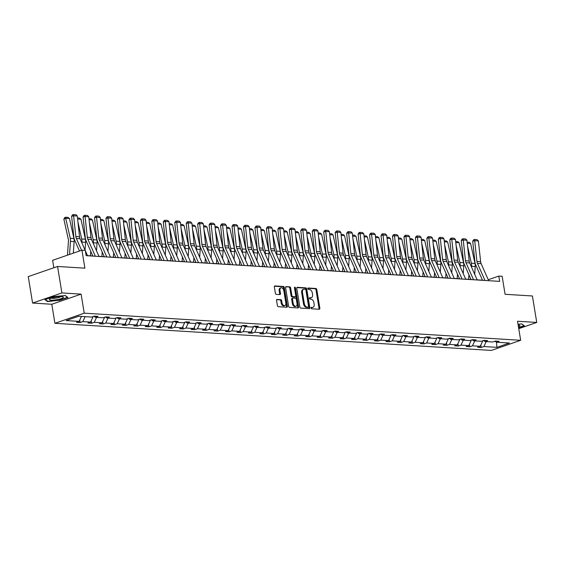 <?xml version="1.0" encoding="UTF-8"?>
<svg xmlns="http://www.w3.org/2000/svg" width="565" height="565" viewBox="0 0 565 565"><rect width="100%" height="100%" fill="white"/><g stroke="black" fill="none" stroke-linecap="round" stroke-linejoin="round"><path stroke-width="0.85" d="M311.011 308.024A0.749 0.48 70.9 0 0 311.633 308.78L319.296 309.26A1.074 0.692 70.9 0 0 319.479 309.232A1.074 0.692 70.9 0 0 319.846 308.264L316.788 289.562A1.074 0.692 70.9 0 0 315.892 288.482L308.236 288.002A0.749 0.48 70.9 0 0 308.469 289.457L309.465 289.52A3.439 2.211 70.9 0 1 312.311 292.988L312.572 294.549A3.439 2.211 70.9 0 1 311.386 297.649A3.439 2.211 70.9 0 1 310.807 297.727L309.818 297.663A0.749 0.48 70.9 0 0 310.051 299.118L311.047 299.182A3.439 2.211 70.9 0 1 313.893 302.649L314.154 304.21A3.439 2.211 70.9 0 1 312.968 307.311A3.439 2.211 70.9 0 1 312.389 307.388L311.4 307.325A0.749 0.48 70.9 0 0 311.011 308.024M518.755 328.668L536.75 322.446L532.414 295.982L505.089 294.287L502.144 276.292L498.803 276.087L488.238 279.739M32.586 303.059L51.796 304.26L81.106 294.125L61.896 292.931L32.586 303.059L28.25 276.603L57.559 266.468L84.891 268.17L81.939 250.175L52.63 260.31L53.852 267.754M61.896 292.931L57.559 266.468M277.104 299.386A1.074 0.692 70.9 0 0 276.921 299.408A1.074 0.692 70.9 0 0 276.553 300.382L277.415 305.63A1.074 0.692 70.9 0 0 278.305 306.71L286.815 307.24A1.074 0.692 70.9 0 0 286.992 307.212A1.074 0.692 70.9 0 0 287.366 306.244L284.301 287.543A1.074 0.692 70.9 0 0 283.411 286.462L274.901 285.932A1.074 0.692 70.9 0 0 274.717 285.954A1.074 0.692 70.9 0 0 274.35 286.928L275.388 293.263A1.074 0.692 70.9 0 0 276.278 294.351L279.922 294.577A1.074 0.692 70.9 0 0 280.099 294.549A1.074 0.692 70.9 0 0 280.473 293.581L279.957 290.438A2.874 1.843 70.9 0 1 280.946 287.839A2.874 1.843 70.9 0 1 283.814 290.678L285.834 302.988A2.874 1.843 70.9 0 1 284.838 305.58A2.874 1.843 70.9 0 1 281.97 302.748L281.638 300.693A1.074 0.692 70.9 0 0 280.748 299.612L276.765 299.499M81.939 250.175L85.287 250.38L86.148 255.677L499.665 281.377L498.803 276.087M81.106 294.125L84.227 313.172L520.662 340.3L491.345 350.434L54.911 323.307L84.227 313.172M536.75 322.446L517.54 321.252L520.662 340.3M299.838 307.021A1.074 0.692 70.9 0 0 300.728 308.102L309.239 308.631A1.074 0.692 70.9 0 0 309.415 308.61A1.074 0.692 70.9 0 0 309.79 307.635L306.724 288.941A1.074 0.692 70.9 0 0 305.835 287.853L297.324 287.324A1.074 0.692 70.9 0 0 297.148 287.352A1.074 0.692 70.9 0 0 296.773 288.32L299.838 307.021M298.023 307.939L289.513 307.409A1.074 0.692 70.9 0 1 288.623 306.322L285.565 287.62A1.074 0.692 70.9 0 1 285.932 286.653A1.074 0.692 70.9 0 1 286.116 286.632L289.753 286.858A1.074 0.692 70.9 0 1 290.643 287.938L291.886 295.523A1.074 0.692 70.9 0 0 292.776 296.604L295.198 296.759A1.074 0.692 70.9 0 0 295.375 296.731A1.074 0.692 70.9 0 0 295.749 295.763L294.45 287.868A0.749 0.48 70.9 0 1 295.46 287.931L298.574 306.943A1.074 0.692 70.9 0 1 298.207 307.911A1.074 0.692 70.9 0 1 298.023 307.939M78.655 316.252L91.657 317.064L94.313 316.146L97.985 316.372L95.33 317.29L103.12 317.77L105.768 316.852L109.448 317.085L106.792 318.003L114.575 318.483L117.23 317.565L120.903 317.798L118.247 318.716L126.037 319.197L128.693 318.279L132.365 318.505L129.71 319.423L137.5 319.91L140.148 318.992L143.828 319.218L141.172 320.136L148.955 320.623L151.611 319.705L155.283 319.931L152.628 320.849L160.418 321.337L163.073 320.419L166.746 320.645L164.09 321.563L171.88 322.05L174.529 321.132L178.208 321.358L175.553 322.276L183.335 322.756L185.991 321.838L189.663 322.071L187.008 322.989L194.798 323.47L197.453 322.551L201.126 322.785L198.47 323.703L206.26 324.183L208.909 323.265L212.581 323.491L209.933 324.409L217.716 324.896L220.371 323.978L224.044 324.204L221.388 325.122L229.178 325.61L231.834 324.691L235.506 324.917L232.851 325.836L240.641 326.323L243.289 325.405L246.962 325.631L244.313 326.549L252.096 327.029L254.751 326.118L258.424 326.344L255.768 327.262L263.558 327.742L266.214 326.824L269.886 327.057L267.231 327.975L275.021 328.456L277.669 327.538L281.342 327.771L278.693 328.689L286.476 329.169L289.132 328.251L292.804 328.477L290.149 329.395L297.939 329.882L300.594 328.964L304.267 329.19L301.611 330.108L309.401 330.596L312.05 329.678L315.722 329.904L313.074 330.822L320.856 331.309L323.512 330.391L327.184 330.617L324.529 331.535L332.319 332.015L334.974 331.104L338.647 331.33L335.991 332.248L343.781 332.728L346.43 331.81L350.102 332.043L347.454 332.962L355.237 333.442L357.892 332.524L361.565 332.757L358.909 333.675L366.699 334.155L369.355 333.237L373.027 333.463L370.372 334.381L378.155 334.868L380.81 333.95L384.483 334.176L381.834 335.094L389.617 335.582L392.272 334.664L395.945 334.89L393.289 335.808L401.079 336.295L403.735 335.377L407.407 335.603L404.752 336.521L412.535 337.001L415.19 336.09L418.863 336.316L416.214 337.234L423.997 337.715L426.653 336.797L430.325 337.03L427.67 337.948L435.46 338.428L438.115 337.51L441.788 337.743L439.132 338.661L446.915 339.141L449.57 338.223L453.243 338.449L450.595 339.367L458.377 339.855L461.033 338.936L464.705 339.162L462.05 340.081L469.84 340.568L472.495 339.65L476.168 339.876L473.512 340.794L481.295 341.281L483.951 340.363L487.623 340.589L484.968 341.507L492.758 341.987L495.413 341.076L499.086 341.302L496.43 342.221L509.432 343.026L496.918 347.355L483.915 346.55L481.26 347.461L477.587 347.235L480.243 346.317L472.453 345.837L469.798 346.755L466.125 346.522L468.781 345.603L460.998 345.123L458.342 346.041L454.67 345.808L457.318 344.89L449.535 344.41L446.88 345.328L443.207 345.102L445.863 344.184L438.073 343.697L435.417 344.615L431.745 344.389L434.4 343.471L426.617 342.983L423.962 343.901L420.289 343.675L422.945 342.757L415.155 342.27L412.499 343.188L408.827 342.962L411.482 342.044L403.693 341.564L401.044 342.475L397.365 342.249L400.02 341.331L392.237 340.85L389.582 341.769L385.909 341.535L388.565 340.617L380.775 340.137L378.119 341.055L374.447 340.822L377.102 339.911L369.312 339.424L366.664 340.342L362.984 340.116L365.64 339.198L357.857 338.71L355.201 339.629L351.529 339.403L354.184 338.484L346.394 337.997L343.739 338.915L340.066 338.689L342.722 337.771L334.932 337.284L332.284 338.202L328.604 337.976L331.26 337.058L323.477 336.578L320.821 337.489L317.149 337.263L319.804 336.345L312.014 335.864L309.359 336.782L305.686 336.549L308.342 335.631L300.552 335.151L297.903 336.069L294.231 335.836L296.879 334.925L289.096 334.438L286.441 335.356L282.768 335.13L285.424 334.212L277.634 333.724L274.978 334.642L271.306 334.416L273.961 333.498L266.172 333.011L263.523 333.929L259.851 333.703L262.499 332.785L254.716 332.298L252.061 333.216L248.388 332.99L251.044 332.072L243.254 331.591L240.598 332.503L236.926 332.277L239.581 331.358L231.791 330.878L229.143 331.796L225.47 331.563L228.119 330.645L220.336 330.165L217.68 331.083L214.008 330.85L216.663 329.939L208.873 329.452L206.218 330.37L202.545 330.144L205.201 329.226L197.411 328.738L194.763 329.656L191.09 329.43L193.739 328.512L185.956 328.025L183.3 328.943L179.628 328.717L182.283 327.799L174.493 327.312L171.838 328.23L168.165 328.004L170.821 327.086L163.031 326.605L160.382 327.516L156.71 327.29L159.358 326.372L151.575 325.892L148.92 326.81L145.247 326.577L147.903 325.659L140.113 325.179L137.457 326.097L133.785 325.864L136.44 324.953L128.658 324.465L126.002 325.384L122.33 325.158L124.978 324.239L117.195 323.752L114.54 324.67L110.867 324.444L113.523 323.526L105.733 323.039L103.077 323.957L99.405 323.731L102.06 322.813L94.277 322.325L91.622 323.244L87.949 323.018L90.598 322.099L82.815 321.619L80.159 322.53L76.487 322.304L79.142 321.386L66.14 320.581L78.655 316.252M85.117 316.654L82.815 321.619M93.19 316.534L90.598 322.099M94.037 316.238L95.33 317.29M96.58 317.368L94.277 322.325M104.645 317.24L102.06 322.813M105.5 316.951L106.792 318.003M108.042 318.081L105.733 323.039M116.108 317.954L113.523 323.526M116.955 317.664L118.247 318.716M119.498 318.794L117.195 323.752M127.57 318.667L124.978 324.239M128.417 318.378L129.71 319.423M130.96 319.5L128.658 324.465M139.025 319.38L136.44 324.953M139.88 319.084L141.172 320.136M142.422 320.214L140.113 325.179M150.488 320.094L147.903 325.659M151.335 319.797L152.628 320.849M153.878 320.927L151.575 325.892M161.95 320.807L159.358 326.372M162.798 320.51L164.09 321.563M165.34 321.64L163.031 326.605M173.406 321.52L170.821 327.086M174.26 321.224L175.553 322.276M176.803 322.354L174.493 327.312M184.868 322.227L182.283 327.799M185.715 321.937L187.008 322.989M188.258 323.067L185.956 328.025M196.33 322.94L193.739 328.512M197.178 322.65L198.47 323.703M199.72 323.78L197.411 328.738M207.786 323.653L205.201 329.226M208.64 323.364L209.933 324.409M211.183 324.487L208.873 329.452M219.248 324.366L216.663 329.939M220.096 324.07L221.388 325.122M222.638 325.2L220.336 330.165M230.711 325.08L228.119 330.645M231.558 324.783L232.851 325.836M234.101 325.913L231.791 330.878M242.166 325.793L239.581 331.358M243.021 325.497L244.313 326.549M245.556 326.627L243.254 331.591M253.629 326.506L251.044 332.072M254.476 326.21L255.768 327.262M257.019 327.34L254.716 332.298M265.091 327.213L262.499 332.785M265.938 326.923L267.231 327.975M268.481 328.053L266.172 333.011M276.546 327.926L273.961 333.498M277.401 327.636L278.693 328.689M279.936 328.766L277.634 333.724M288.009 328.639L285.424 334.212M288.856 328.35L290.149 329.395M291.399 329.473L289.096 334.438M299.471 329.353L296.879 334.925M300.319 329.056L301.611 330.108M302.861 330.186L300.552 335.151M310.927 330.066L308.342 335.631M311.774 329.769L313.074 330.822M314.317 330.899L312.014 335.864M322.389 330.779L319.804 336.345M323.237 330.483L324.529 331.535M325.779 331.613L323.477 336.578M333.851 331.493L331.26 337.058M334.699 331.196L335.991 332.248M337.241 332.326L334.932 337.284M345.307 332.199L342.722 337.771M346.154 331.909L347.454 332.962M348.697 333.039L346.394 337.997M356.769 332.912L354.184 338.484M357.617 332.623L358.909 333.675M360.159 333.753L357.857 338.71M368.232 333.625L365.64 339.198M369.079 333.336L370.372 334.381M371.622 334.459L369.312 339.424M379.687 334.339L377.102 339.911M380.535 334.042L381.834 335.094M383.077 335.172L380.775 340.137M391.15 335.052L388.565 340.617M391.997 334.755L393.289 335.808M394.54 335.885L392.237 340.85M402.605 335.765L400.02 341.331M403.459 335.469L404.752 336.521M406.002 336.599L403.693 341.564M414.067 336.479L411.482 342.044M414.915 336.182L416.214 337.234M417.457 337.312L415.155 342.27M425.53 337.185L422.945 342.757M426.377 336.895L427.67 337.948M428.92 338.025L426.617 342.983M436.985 337.898L434.4 343.471M437.84 337.609L439.132 338.661M440.382 338.732L438.073 343.697M448.448 338.612L445.863 344.184M449.295 338.322L450.595 339.367M451.838 339.445L449.535 344.41M459.91 339.325L457.318 344.89M460.757 339.028L462.05 340.081M463.3 340.158L460.998 345.123M471.365 340.038L468.781 345.603M472.22 339.742L473.512 340.794M474.762 340.872L472.453 345.837M482.828 340.752L480.243 346.317M483.675 340.455L484.968 341.507M494.354 341.437L495.562 341.514M486.218 341.585L483.915 346.55M496.918 347.355L496.487 342.221M51.796 304.26L54.911 323.307M482.468 280.191L477.15 279.859M471.005 279.477L465.687 279.145M459.55 278.764L454.225 278.439M448.087 278.058L442.769 277.726M436.625 277.344L431.307 277.012M425.17 276.631L419.844 276.299M413.707 275.918L408.389 275.586M402.252 275.204L396.927 274.873M390.789 274.491L385.471 274.159M379.327 273.778L374.009 273.453M367.872 273.072L362.546 272.74M356.409 272.358L351.091 272.026M344.947 271.645L339.629 271.313M333.491 270.932L328.166 270.6M322.029 270.218L316.711 269.886M310.566 269.505L305.248 269.173M299.111 268.792L293.786 268.467M287.649 268.085L282.331 267.754M276.186 267.372L270.868 267.04M264.731 266.659L259.406 266.327M253.268 265.946L247.95 265.614M241.806 265.232L236.488 264.9M230.351 264.519L225.025 264.187M218.888 263.806L213.57 263.481M207.426 263.099L202.108 262.767M195.97 262.386L190.645 262.054M184.508 261.673L179.19 261.341M173.045 260.959L167.727 260.627M161.59 260.246L156.265 259.914M150.128 259.533L144.81 259.201M138.665 258.819L133.347 258.495M127.21 258.113L121.885 257.781M115.747 257.4L110.429 257.068M104.285 256.687L98.967 256.355M92.83 255.973L87.504 255.641M495.138 341.168L496.43 342.221M81.445 316.428L79.142 321.386M480.857 344.996L481.26 347.461M469.395 344.283L469.798 346.755M457.94 343.569L458.342 346.041M446.477 342.856L446.88 345.328M435.015 342.143L435.417 344.615M423.559 341.437L423.962 343.901M412.097 340.723L412.499 343.188M400.634 340.01L401.044 342.475M389.179 339.297L389.582 341.769M377.717 338.583L378.119 341.055M366.254 337.87L366.664 340.342M354.799 337.157L355.201 339.629M343.336 336.45L343.739 338.915M331.874 335.737L332.284 338.202M320.419 335.024L320.821 337.489M308.956 334.311L309.359 336.782M297.494 333.597L297.903 336.069M286.038 332.884L286.441 335.356M274.576 332.171L274.978 334.642M263.113 331.464L263.523 333.929M251.658 330.751L252.061 333.216M240.196 330.038L240.598 332.503M228.733 329.324L229.143 331.796M217.278 328.611L217.68 331.083M205.815 327.898L206.218 330.37M194.353 327.184L194.763 329.656M182.898 326.478L183.3 328.943M171.435 325.765L171.838 328.23M159.973 325.052L160.382 327.516M148.517 324.338L148.92 326.81M137.055 323.625L137.457 326.097M125.592 322.912L126.002 325.384M114.137 322.198L114.54 324.67M102.675 321.492L103.077 323.957M91.219 320.779L91.622 323.244M79.757 320.065L80.159 322.53M518.621 327.855L524.412 325.857L521.742 323.886L518.027 324.239M59.099 300.531L67.927 297.48L65.25 295.516L53.746 296.597L44.918 299.655L47.594 301.618L59.05 300.234M311.033 307.628L311.598 307.664A3.439 2.211 70.9 0 0 312.177 307.586L312.968 307.311M311.386 297.649L310.595 297.925A3.439 2.211 70.9 0 1 310.016 298.002L309.443 297.967M318.978 309.239A1.074 0.692 70.9 0 0 319.055 308.539L315.99 289.838A1.074 0.692 70.9 0 0 315.101 288.757L307.861 288.305M308.914 308.61A1.074 0.692 70.9 0 0 308.998 307.911L305.933 289.209A1.074 0.692 70.9 0 0 305.044 288.129L296.858 287.62M308.207 307.127A0.749 0.48 70.9 0 0 308.589 306.435L305.905 290.022A0.749 0.48 70.9 0 0 305.277 289.259L304.231 289.195A3.439 2.211 70.9 0 0 303.659 289.273A3.439 2.211 70.9 0 0 302.473 292.373L304.309 303.596A3.439 2.211 70.9 0 0 307.162 307.063L308.207 307.127L307.416 307.402A0.749 0.48 70.9 0 0 307.65 307.318M303.659 289.273L302.861 289.548A3.439 2.211 70.9 0 0 301.682 292.649L302.473 292.373M307.416 307.402L306.371 307.339A3.439 2.211 70.9 0 1 303.518 303.871L301.682 292.649M285.643 286.921L289.753 286.858M294.739 296.915A1.074 0.692 70.9 0 1 294.584 297.006A1.074 0.692 70.9 0 1 294.4 297.028L291.985 296.879A1.074 0.692 70.9 0 1 291.095 295.799L289.852 288.214A1.074 0.692 70.9 0 0 288.962 287.133M297.706 307.918A1.074 0.692 70.9 0 0 297.783 307.219L294.669 288.207A0.749 0.48 70.9 0 0 294.443 287.684M293.179 303.391A2.874 1.843 70.9 0 0 296.046 306.23A2.874 1.843 70.9 0 0 297.035 303.631L296.321 299.295A1.074 0.692 70.9 0 0 295.431 298.214L293.016 298.059A1.074 0.692 70.9 0 0 292.839 298.087A1.074 0.692 70.9 0 0 292.465 299.055L293.179 303.391L292.388 303.666A2.874 1.843 70.9 0 0 295.255 306.498L296.046 306.23M292.225 298.334A1.074 0.692 70.9 0 0 292.041 298.362A1.074 0.692 70.9 0 0 291.674 299.33L292.465 299.055M292.388 303.666L291.674 299.33M284.838 305.58L284.047 305.856A2.874 1.843 70.9 0 1 281.179 303.024L280.847 300.968A1.074 0.692 70.9 0 0 279.95 299.888L276.631 299.683M280.946 287.839L280.155 288.115A2.874 1.843 70.9 0 0 279.166 290.714L279.957 290.438M279.597 294.556A1.074 0.692 70.9 0 0 279.682 293.856L279.166 290.714M286.49 307.219A1.074 0.692 70.9 0 0 286.568 306.52L283.51 287.818A1.074 0.692 70.9 0 0 282.62 286.738L274.428 286.229M47.502 301.067L47.594 301.618M467.135 242.194L469.141 242.321L470.574 243.437L475.017 263.445A8.207 6.074 93.6 0 1 475.243 266.546L474.685 274.293M467.573 246.213L471.344 263.219A8.207 6.074 93.6 0 1 471.57 266.32L471.514 267.104M470.68 278.736L470.631 279.456M468.604 279.329L468.936 274.781M470.574 243.437L467.248 243.232M484.989 280.466L477.46 263.424A5.473 4.047 93.6 0 1 476.952 261.482L474.713 240.711L472.707 241.206L474.939 261.976A8.207 6.074 -86.4 0 0 475.709 264.886L482.524 280.311M488.661 280.692L481.133 263.65A5.473 4.047 93.6 0 1 480.624 261.708L478.386 240.944L474.713 240.711L474.515 239.496L477.086 239.659L478.386 240.944M472.707 241.206L473.71 239.694L474.515 239.496M455.68 241.481L457.685 241.608L459.119 242.724L463.561 262.732A8.207 6.074 93.6 0 1 463.78 265.832L463.229 273.58M456.11 245.5L459.889 262.506A8.207 6.074 93.6 0 1 460.108 265.606L460.051 266.39M459.218 278.022L459.168 278.743M457.149 278.616L457.473 274.067M459.119 242.724L455.793 242.519M444.217 240.775L446.223 240.895L447.657 242.018L452.099 262.019A8.207 6.074 93.6 0 1 452.318 265.119L451.767 272.867M444.648 244.793L448.426 261.793A8.207 6.074 93.6 0 1 448.645 264.893L448.589 265.677M447.763 277.309L447.706 278.029M445.686 277.902L446.011 273.354M447.657 242.018L444.33 241.806M473.527 279.753L465.998 262.711A5.473 4.047 93.6 0 1 465.489 260.769L463.251 239.998L461.245 240.492L463.484 261.263A8.207 6.074 -86.4 0 0 464.246 264.173L471.062 279.597M477.199 279.979L469.67 262.937A5.473 4.047 93.6 0 1 469.162 260.995L466.93 240.231L463.251 239.998L463.053 238.783L465.624 238.946L466.93 240.231M461.245 240.492L462.248 238.981L463.053 238.783M462.071 279.039L454.535 261.998A5.473 4.047 93.6 0 1 454.027 260.055L451.795 239.285L449.789 239.779L452.021 260.55A8.207 6.074 -86.4 0 0 452.784 263.46L459.599 278.884M465.744 279.265L458.208 262.231A5.473 4.047 93.6 0 1 457.699 260.281L455.468 239.518L451.795 239.285L451.59 238.07L454.161 238.232L455.468 239.518M449.789 239.779L450.792 238.268L451.59 238.07M518.437 326.725A7.112 1.413 170.7 0 0 519.369 325.165A7.112 1.413 170.7 0 0 518.147 324.953M521.608 323.9L524.023 325.673L518.571 327.559M57.948 299.499A7.112 1.413 170.7 0 0 62.877 296.787A7.112 1.413 170.7 0 0 54.826 297.204A7.112 1.413 170.7 0 0 49.734 298.942A7.112 1.413 170.7 0 0 51.175 300.128A7.112 1.413 170.7 0 0 57.948 299.499M51.535 298.087A4.866 0.968 170.7 0 0 57.249 297.889A4.866 0.968 170.7 0 0 60.9 296.554M65.116 295.523L67.532 297.303L58.979 300.262L47.834 301.315L45.362 299.499M432.762 240.061L434.76 240.181L436.194 241.304L440.636 261.305A8.207 6.074 93.6 0 1 440.862 264.413L440.305 272.153M433.193 244.08L436.964 261.079A8.207 6.074 93.6 0 1 437.19 264.18L437.133 264.971M436.3 276.596L436.251 277.316M434.224 277.196L434.556 272.648M436.194 241.304L432.868 241.093M450.609 278.326L443.08 261.284A5.473 4.047 93.6 0 1 442.572 259.342L440.333 238.578L438.327 239.066L440.559 259.836A8.207 6.074 -86.4 0 0 441.329 262.753L448.144 278.171M454.281 278.559L446.753 261.517A5.473 4.047 93.6 0 1 446.244 259.575L444.005 238.804L440.333 238.578L440.135 237.357L442.706 237.519L444.005 238.804M438.327 239.066L439.33 237.554L440.135 237.357M421.299 239.348L423.305 239.468L424.739 240.591L429.181 260.592A8.207 6.074 93.6 0 1 429.4 263.7L428.849 271.44M421.73 243.367L425.509 260.366A8.207 6.074 93.6 0 1 425.728 263.467L425.671 264.258M424.838 275.882L424.788 276.603M422.768 276.483L423.093 271.935M424.739 240.591L421.412 240.386M439.146 277.613L431.618 260.578A5.473 4.047 93.6 0 1 431.109 258.629L428.87 237.865L426.865 238.352L429.103 259.123A8.207 6.074 -86.4 0 0 429.866 262.04L436.681 277.464M442.819 277.846L435.29 260.804A5.473 4.047 93.6 0 1 434.782 258.862L432.55 238.091L428.87 237.865L428.673 236.65L431.243 236.806L432.55 238.091M426.865 238.352L427.867 236.841L428.673 236.65M409.837 238.635L411.843 238.762L413.276 239.878L417.719 259.886A8.207 6.074 93.6 0 1 417.938 262.986L417.387 270.727M410.268 242.653L414.046 259.653A8.207 6.074 93.6 0 1 414.265 262.753L414.209 263.544M413.382 275.169L413.326 275.897M411.306 275.769L411.631 271.221M413.276 239.878L409.95 239.673M427.691 276.899L420.155 259.865A5.473 4.047 93.6 0 1 419.647 257.923L417.415 237.152L415.409 237.646L417.641 258.41A8.207 6.074 -86.4 0 0 418.404 261.327L425.219 276.751M431.363 277.132L423.828 260.091A5.473 4.047 93.6 0 1 423.319 258.149L421.087 237.378L417.415 237.152L417.21 235.937L419.781 236.092L421.087 237.378M415.409 237.646L416.412 236.135L417.21 235.937M398.382 237.922L400.38 238.049L401.814 239.165L406.256 259.173A8.207 6.074 93.6 0 1 406.482 262.273L405.924 270.014M398.812 241.94L402.584 258.94A8.207 6.074 93.6 0 1 402.81 262.047L402.753 262.831M401.92 274.463L401.87 275.183M399.851 275.056L400.175 270.508M401.814 239.165L398.487 238.96M416.228 276.193L408.7 259.151A5.473 4.047 93.6 0 1 408.191 257.209L405.952 236.438L403.947 236.933L406.179 257.697A8.207 6.074 -86.4 0 0 406.948 260.613L413.764 276.038M419.901 276.419L412.372 259.377A5.473 4.047 93.6 0 1 411.864 257.435L409.625 236.664L405.952 236.438L405.755 235.224L408.325 235.386L409.625 236.664M403.947 236.933L404.95 235.421L405.755 235.224M386.919 237.208L388.925 237.335L390.359 238.451L394.801 258.459A8.207 6.074 93.6 0 1 395.02 261.56L394.469 269.307M387.35 241.227L391.128 258.233A8.207 6.074 93.6 0 1 391.347 261.334L391.291 262.118M390.457 273.75L390.408 274.47M388.388 274.343L388.713 269.795M390.359 238.451L387.032 238.246M404.766 275.48L397.237 258.438A5.473 4.047 93.6 0 1 396.729 256.496L394.49 235.725L392.484 236.219L394.723 256.99A8.207 6.074 -86.4 0 0 395.486 259.9L402.301 275.325M408.439 275.706L400.91 258.664A5.473 4.047 93.6 0 1 400.401 256.722L398.17 235.958L394.49 235.725L394.292 234.51L396.863 234.673L398.17 235.958M392.484 236.219L393.487 234.708L394.292 234.51M375.457 236.495L377.462 236.622L378.896 237.738L383.338 257.746A8.207 6.074 93.6 0 1 383.557 260.846L383.006 268.594M375.887 240.513L379.666 257.52A8.207 6.074 93.6 0 1 379.885 260.62L379.828 261.404M379.002 273.036L378.945 273.757M376.926 273.63L377.25 269.081M378.896 237.738L375.57 237.533M393.311 274.767L385.775 257.725A5.473 4.047 93.6 0 1 385.266 255.783L383.035 235.012L381.029 235.506L383.261 256.277A8.207 6.074 -86.4 0 0 384.023 259.187L390.839 274.611M396.983 274.993L389.447 257.951A5.473 4.047 93.6 0 1 388.939 256.009L386.707 235.245L383.035 235.012L382.83 233.797L385.401 233.959L386.707 235.245M381.029 235.506L382.032 233.995L382.83 233.797M364.001 235.789L366.007 235.909L367.434 237.032L371.876 257.033A8.207 6.074 93.6 0 1 372.102 260.133L371.544 267.881M364.432 239.807L368.203 256.807A8.207 6.074 93.6 0 1 368.429 259.907L368.373 260.691M367.54 272.323L367.49 273.043M365.47 272.916L365.795 268.368M367.434 237.032L364.107 236.82M352.539 235.075L354.545 235.195L355.978 236.318L360.421 256.319A8.207 6.074 93.6 0 1 360.639 259.427L360.089 267.167M352.97 239.094L356.748 256.093A8.207 6.074 93.6 0 1 356.967 259.194L356.911 259.985M356.077 271.61L356.028 272.33M354.008 272.21L354.333 267.662M355.978 236.318L352.652 236.106M341.076 234.362L343.082 234.482L344.516 235.605L348.958 255.606A8.207 6.074 93.6 0 1 349.177 258.714L348.626 266.454M341.507 238.381L345.286 255.38A8.207 6.074 93.6 0 1 345.505 258.48L345.448 259.271M344.622 270.896L344.565 271.617M342.545 271.497L342.87 266.948M344.516 235.605L341.189 235.4M329.621 233.649L331.627 233.776L333.053 234.892L337.496 254.9A8.207 6.074 93.6 0 1 337.722 258L337.164 265.741M330.052 237.667L333.823 254.667A8.207 6.074 93.6 0 1 334.049 257.767L333.993 258.558M333.159 270.183L333.11 270.91M331.09 270.783L331.415 266.235M333.053 234.892L329.727 234.687M318.159 232.935L320.164 233.063L321.598 234.178L326.04 254.186A8.207 6.074 93.6 0 1 326.259 257.287L325.708 265.027M318.589 236.954L322.368 253.953A8.207 6.074 93.6 0 1 322.587 257.061L322.53 257.845M321.697 269.477L321.647 270.197M319.628 270.07L319.952 265.522M321.598 234.178L318.272 233.974M306.696 232.222L308.702 232.349L310.136 233.465L314.578 253.473A8.207 6.074 93.6 0 1 314.804 256.574L314.246 264.321M307.134 236.241L310.905 253.247A8.207 6.074 93.6 0 1 311.124 256.348L311.068 257.132M310.241 268.763L310.185 269.484M308.165 269.357L308.49 264.808M310.136 233.465L306.809 233.26M295.241 231.509L297.247 231.636L298.68 232.752L303.115 252.76A8.207 6.074 93.6 0 1 303.341 255.86L302.784 263.608M295.672 235.527L299.443 252.534A8.207 6.074 93.6 0 1 299.669 255.634L299.612 256.418M298.779 268.05L298.73 268.771M296.71 268.643L297.035 264.095M298.68 232.752L295.347 232.547M283.778 230.803L285.784 230.923L287.218 232.046L291.66 252.047A8.207 6.074 93.6 0 1 291.879 255.147L291.328 262.895M284.209 234.821L287.988 251.821A8.207 6.074 93.6 0 1 288.207 254.921L288.15 255.712M287.317 267.337L287.267 268.057M285.247 267.93L285.572 263.382M287.218 232.046L283.891 231.834M272.316 230.089L274.322 230.209L275.755 231.332L280.198 251.333A8.207 6.074 93.6 0 1 280.424 254.441L279.866 262.181M272.754 234.108L276.525 251.107A8.207 6.074 93.6 0 1 276.744 254.208L276.688 254.999M275.861 266.623L275.805 267.344M273.785 267.224L274.11 262.676M275.755 231.332L272.429 231.12M260.861 229.376L262.866 229.496L264.3 230.619L268.742 250.62A8.207 6.074 93.6 0 1 268.961 253.727L268.403 261.468M261.291 233.394L265.063 250.394A8.207 6.074 93.6 0 1 265.289 253.494L265.232 254.285M264.399 265.91L264.349 266.631M262.329 266.511L262.654 261.962M264.3 230.619L260.966 230.414M381.848 274.053L374.32 257.011A5.473 4.047 93.6 0 1 373.811 255.069L371.572 234.305L369.567 234.793L371.798 255.564A8.207 6.074 -86.4 0 0 372.568 258.473L379.383 273.898M385.521 274.279L377.992 257.245A5.473 4.047 93.6 0 1 377.484 255.295L375.245 234.531L371.572 234.305L371.375 233.084L373.945 233.246L375.245 234.531M369.567 234.793L370.569 233.281L371.375 233.084M370.386 273.34L362.857 256.298A5.473 4.047 93.6 0 1 362.349 254.356L360.117 233.592L358.104 234.08L360.343 254.85A8.207 6.074 -86.4 0 0 361.106 257.767L367.921 273.185M374.058 273.573L366.53 256.531A5.473 4.047 93.6 0 1 366.021 254.589L363.789 233.818L360.117 233.592L359.912 232.37L362.483 232.533L363.789 233.818M358.104 234.08L359.107 232.568L359.912 232.37M358.93 272.627L351.395 255.592A5.473 4.047 93.6 0 1 350.886 253.643L348.654 232.879L346.649 233.366L348.88 254.137A8.207 6.074 -86.4 0 0 349.643 257.054L356.459 272.478M362.603 272.86L355.067 255.818A5.473 4.047 93.6 0 1 354.559 253.876L352.327 233.105L348.654 232.879L348.45 231.664L351.02 231.82L352.327 233.105M346.649 233.366L347.652 231.855L348.45 231.664M347.468 271.913L339.939 254.879A5.473 4.047 93.6 0 1 339.431 252.936L337.192 232.166L335.186 232.66L337.425 253.424A8.207 6.074 -86.4 0 0 338.188 256.341L345.003 271.765M351.14 272.146L343.612 255.105A5.473 4.047 93.6 0 1 343.103 253.162L340.865 232.392L337.192 232.166L336.994 230.951L339.565 231.106L340.865 232.392M335.186 232.66L336.189 231.149L336.994 230.951M336.006 271.207L328.477 254.165A5.473 4.047 93.6 0 1 327.968 252.223L325.737 231.452L323.724 231.947L325.963 252.71A8.207 6.074 -86.4 0 0 326.725 255.627L333.541 271.052M339.678 271.433L332.149 254.391A5.473 4.047 93.6 0 1 331.641 252.449L329.409 231.678L325.737 231.452L325.532 230.238L328.103 230.4L329.409 231.678M323.724 231.947L324.727 230.435L325.532 230.238M324.55 270.494L317.014 253.452A5.473 4.047 93.6 0 1 316.506 251.51L314.274 230.739L312.268 231.233L314.5 252.004A8.207 6.074 -86.4 0 0 315.263 254.914L322.078 270.338M328.223 270.72L320.687 253.678A5.473 4.047 93.6 0 1 320.178 251.736L317.947 230.972L314.274 230.739L314.069 229.524L316.64 229.687L317.947 230.972M312.268 231.233L313.271 229.722L314.069 229.524M313.088 269.78L305.559 252.739A5.473 4.047 93.6 0 1 305.051 250.796L302.812 230.026L300.806 230.52L303.045 251.291A8.207 6.074 -86.4 0 0 303.808 254.201L310.623 269.625M316.76 270.006L309.232 252.965A5.473 4.047 93.6 0 1 308.723 251.022L306.484 230.259L302.812 230.026L302.614 228.811L305.185 228.973L306.484 230.259M300.806 230.52L301.809 229.009L302.614 228.811M301.625 269.067L294.097 252.025A5.473 4.047 93.6 0 1 293.588 250.083L291.356 229.319L289.344 229.807L291.582 250.578A8.207 6.074 -86.4 0 0 292.345 253.487L299.16 268.912M305.298 269.293L297.769 252.258A5.473 4.047 93.6 0 1 297.261 250.316L295.029 229.545L291.356 229.319L291.152 228.098L293.722 228.26L295.029 229.545M289.344 229.807L290.346 228.295L291.152 228.098M290.17 268.354L282.634 251.312A5.473 4.047 93.6 0 1 282.126 249.37L279.894 228.606L277.888 229.093L280.12 249.864A8.207 6.074 -86.4 0 0 280.883 252.781L287.698 268.198M293.842 268.587L286.314 251.545A5.473 4.047 93.6 0 1 285.798 249.603L283.566 228.832L279.894 228.606L279.689 227.384L282.26 227.547L283.566 228.832M277.888 229.093L278.891 227.582L279.689 227.384M278.707 267.64L271.179 250.606A5.473 4.047 93.6 0 1 270.67 248.656L268.432 227.893L266.426 228.38L268.665 249.151A8.207 6.074 -86.4 0 0 269.427 252.068L276.243 267.492M282.38 267.874L274.851 250.832A5.473 4.047 93.6 0 1 274.343 248.89L272.104 228.119L268.432 227.893L268.234 226.678L270.805 226.833L272.104 228.119M266.426 228.38L267.429 226.869L268.234 226.678M249.398 228.663L251.404 228.79L252.838 229.906L257.28 249.914A8.207 6.074 93.6 0 1 257.499 253.014L256.948 260.755M249.829 232.681L253.607 249.681A8.207 6.074 93.6 0 1 253.826 252.788L253.77 253.572M252.936 265.197L252.887 265.924M250.867 265.797L251.192 261.249M252.838 229.906L249.511 229.701M267.245 266.927L259.716 249.892A5.473 4.047 93.6 0 1 259.208 247.95L256.976 227.179L254.963 227.674L257.202 248.438A8.207 6.074 -86.4 0 0 257.965 251.354L264.78 266.779M270.918 267.16L263.389 250.118A5.473 4.047 93.6 0 1 262.88 248.176L260.649 227.405L256.976 227.179L256.771 225.965L259.342 226.12L260.649 227.405M254.963 227.674L255.966 226.162L256.771 225.965M237.936 227.949L239.941 228.076L241.375 229.192L245.817 249.2A8.207 6.074 93.6 0 1 246.043 252.301L245.485 260.041M238.374 231.968L242.145 248.967A8.207 6.074 93.6 0 1 242.364 252.075L242.314 252.859M241.481 264.491L241.424 265.211M239.405 265.084L239.73 260.536M241.375 229.192L238.049 228.987M255.79 266.221L248.254 249.179A5.473 4.047 93.6 0 1 247.745 247.237L245.514 226.466L243.508 226.961L245.74 247.724A8.207 6.074 -86.4 0 0 246.502 250.641L253.318 266.066M259.462 266.447L251.934 249.405A5.473 4.047 93.6 0 1 251.418 247.463L249.186 226.692L245.514 226.466L245.309 225.251L247.88 225.414L249.186 226.692M243.508 226.961L244.511 225.449L245.309 225.251M226.48 227.236L228.486 227.363L229.92 228.479L234.362 248.487A8.207 6.074 93.6 0 1 234.581 251.587L234.023 259.335M226.911 231.255L230.682 248.261A8.207 6.074 93.6 0 1 230.908 251.361L230.852 252.145M230.019 263.777L229.969 264.498M227.949 264.371L228.274 259.822M229.92 228.479L226.586 228.274M244.327 265.508L236.799 248.466A5.473 4.047 93.6 0 1 236.29 246.524L234.051 225.753L232.046 226.247L234.284 247.018A8.207 6.074 -86.4 0 0 235.047 249.928L241.862 265.352M248 265.734L240.471 248.692A5.473 4.047 93.6 0 1 239.963 246.75L237.724 225.986L234.051 225.753L233.854 224.538L236.424 224.701L237.724 225.986M232.046 226.247L233.048 224.736L233.854 224.538M215.018 226.523L217.024 226.65L218.457 227.766L222.9 247.774A8.207 6.074 93.6 0 1 223.119 250.874L222.568 258.622M215.449 230.541L219.227 247.548A8.207 6.074 93.6 0 1 219.446 250.648L219.389 251.432M218.556 263.064L218.507 263.784M216.487 263.657L216.812 259.109M218.457 227.766L215.131 227.561M232.865 264.794L225.336 247.753A5.473 4.047 93.6 0 1 224.828 245.81L222.596 225.04L220.59 225.534L222.822 246.305A8.207 6.074 -86.4 0 0 223.585 249.214L230.4 264.639M236.537 265.02L229.009 247.979A5.473 4.047 93.6 0 1 228.5 246.036L226.268 225.273L222.596 225.04L222.391 223.825L224.962 223.987L226.268 225.273M220.59 225.534L221.586 224.023L222.391 223.825M203.555 225.816L205.561 225.936L206.995 227.059L211.437 247.06A8.207 6.074 93.6 0 1 211.663 250.161L211.105 257.908M203.993 229.835L207.765 246.834A8.207 6.074 93.6 0 1 207.991 249.935L207.934 250.726M207.101 262.351L207.044 263.071M205.024 262.944L205.349 258.396M206.995 227.059L203.668 226.847M221.409 264.081L213.874 247.039A5.473 4.047 93.6 0 1 213.365 245.097L211.133 224.333L209.128 224.821L211.359 245.591A8.207 6.074 -86.4 0 0 212.122 248.508L218.938 263.926M225.082 264.307L217.553 247.272A5.473 4.047 93.6 0 1 217.038 245.33L214.806 224.559L211.133 224.333L210.929 223.111L213.506 223.274L214.806 224.559M209.128 224.821L210.131 223.309L210.929 223.111M192.1 225.103L194.106 225.223L195.539 226.346L199.982 246.347A8.207 6.074 93.6 0 1 200.201 249.455L199.643 257.195M192.531 229.122L196.302 246.121A8.207 6.074 93.6 0 1 196.528 249.222L196.472 250.013M195.638 261.637L195.589 262.358M193.569 262.238L193.894 257.689M195.539 226.346L192.213 226.134M209.947 263.368L202.418 246.326A5.473 4.047 93.6 0 1 201.91 244.384L199.671 223.62L197.665 224.107L199.904 244.878A8.207 6.074 -86.4 0 0 200.667 247.795L207.482 263.219M213.619 263.601L206.091 246.559A5.473 4.047 93.6 0 1 205.582 244.617L203.344 223.846L199.671 223.62L199.473 222.398L202.044 222.561L203.344 223.846M197.665 224.107L198.668 222.596L199.473 222.398M180.638 224.39L182.643 224.51L184.077 225.633L188.519 245.641A8.207 6.074 93.6 0 1 188.738 248.741L188.187 256.482M181.068 228.408L184.847 245.408A8.207 6.074 93.6 0 1 185.066 248.508L185.009 249.299M184.176 260.924L184.126 261.644M182.107 261.524L182.431 256.976M184.077 225.633L180.751 225.428M198.485 262.654L190.956 245.62A5.473 4.047 93.6 0 1 190.447 243.67L188.216 222.907L186.21 223.394L188.442 244.165A8.207 6.074 -86.4 0 0 189.204 247.082L196.02 262.506M202.157 262.887L194.628 245.846A5.473 4.047 93.6 0 1 194.12 243.903L191.888 223.133L188.216 222.907L188.011 221.692L190.582 221.847L191.888 223.133M186.21 223.394L187.206 221.883L188.011 221.692M169.175 223.676L171.181 223.804L172.615 224.919L177.057 244.928A8.207 6.074 93.6 0 1 177.283 248.028L176.725 255.768M169.613 227.695L173.384 244.694A8.207 6.074 93.6 0 1 173.61 247.802L173.554 248.586M172.721 260.211L172.664 260.938M170.644 260.811L170.969 256.263M172.615 224.919L169.288 224.715M157.72 222.963L159.726 223.09L161.159 224.206L165.602 244.214A8.207 6.074 93.6 0 1 165.82 247.315L165.27 255.055M158.151 226.982L161.929 243.981A8.207 6.074 93.6 0 1 162.148 247.089L162.091 247.873M161.258 259.505L161.209 260.225M159.189 260.098L159.514 255.549M161.159 224.206L157.833 224.001M146.257 222.25L148.263 222.377L149.697 223.493L154.139 243.501A8.207 6.074 93.6 0 1 154.358 246.601L153.807 254.349M146.688 226.268L150.467 243.275A8.207 6.074 93.6 0 1 150.686 246.375L150.629 247.159M149.796 258.791L149.746 259.512M147.726 259.384L148.051 254.836M149.697 223.493L146.37 223.288M134.795 221.537L136.801 221.664L138.234 222.78L142.677 242.788A8.207 6.074 93.6 0 1 142.903 245.888L142.345 253.636M135.233 225.555L139.004 242.562A8.207 6.074 93.6 0 1 139.23 245.662L139.174 246.446M138.34 258.078L138.284 258.798M136.264 258.671L136.589 254.123M138.234 222.78L134.908 222.575M123.34 220.83L125.345 220.95L126.779 222.073L131.221 242.074A8.207 6.074 93.6 0 1 131.44 245.175L130.889 252.922M123.77 224.849L127.549 241.848A8.207 6.074 93.6 0 1 127.768 244.949L127.711 245.74M126.878 257.365L126.828 258.085M124.809 257.958L125.133 253.41M126.779 222.073L123.453 221.861M111.877 220.117L113.883 220.237L115.317 221.36L119.759 241.361A8.207 6.074 93.6 0 1 119.978 244.468L119.427 252.209M112.308 224.136L116.086 241.135A8.207 6.074 93.6 0 1 116.305 244.235L116.249 245.026M115.415 256.651L115.366 257.372M113.346 257.252L113.671 252.703M115.317 221.36L111.99 221.148M100.415 219.404L102.42 219.531L103.854 220.647L108.296 240.655A8.207 6.074 93.6 0 1 108.522 243.755L107.964 251.496M100.853 223.422L104.624 240.422A8.207 6.074 93.6 0 1 104.85 243.522L104.793 244.313M103.96 255.938L103.904 256.665M101.884 256.538L102.216 251.99M103.854 220.647L100.528 220.442M88.959 218.69L90.965 218.817L92.399 219.933L96.841 239.941A8.207 6.074 93.6 0 1 97.06 243.042L96.509 250.782M89.39 222.709L93.168 239.708A8.207 6.074 93.6 0 1 93.387 242.816L93.331 243.6M92.498 255.232L92.448 255.952M90.428 255.825L90.753 251.277M92.399 219.933L89.072 219.729M77.497 217.977L79.503 218.104L80.936 219.22L85.379 239.228A8.207 6.074 93.6 0 1 85.598 242.329L85.047 250.069M77.928 221.996L81.706 238.995A8.207 6.074 93.6 0 1 81.925 242.103L81.869 242.886M79.255 251.107L79.291 250.563M80.936 219.22L77.61 219.015M69.474 218.507L65.801 218.281L63.859 219.156L64.692 217.582L65.469 217.228L68.04 217.391L69.474 218.507L73.916 238.515A8.207 6.074 93.6 0 1 74.142 241.615L73.316 253.155M65.469 217.228L70.244 238.289A8.207 6.074 93.6 0 1 70.47 241.389L69.53 254.469M67.447 255.182L68.45 241.227A5.473 4.047 -86.4 0 0 68.301 239.157L63.859 219.156M187.029 261.941L179.501 244.906A5.473 4.047 93.6 0 1 178.985 242.964L176.753 222.193L174.747 222.688L176.979 243.451A8.207 6.074 -86.4 0 0 177.742 246.368L184.564 261.793M190.702 262.174L183.173 245.132A5.473 4.047 93.6 0 1 182.665 243.19L180.426 222.419L176.753 222.193L176.548 220.979L179.126 221.134L180.426 222.419M174.747 222.688L175.75 221.176L176.548 220.979M175.567 261.235L168.038 244.193A5.473 4.047 93.6 0 1 167.53 242.251L165.291 221.48L163.285 221.974L165.524 242.738A8.207 6.074 -86.4 0 0 166.287 245.655L173.102 261.079M179.239 261.461L171.711 244.419A5.473 4.047 93.6 0 1 171.202 242.477L168.963 221.706L165.291 221.48L165.093 220.265L167.664 220.428L168.963 221.706M163.285 221.974L164.288 220.463L165.093 220.265M164.104 260.522L156.576 243.48A5.473 4.047 93.6 0 1 156.067 241.538L153.835 220.767L151.83 221.261L154.061 242.032A8.207 6.074 -86.4 0 0 154.824 244.942L161.639 260.366M167.784 260.748L160.248 243.706A5.473 4.047 93.6 0 1 159.74 241.764L157.508 221L153.835 220.767L153.631 219.552L156.201 219.714L157.508 221M151.83 221.261L152.833 219.75L153.631 219.552M152.649 259.808L145.12 242.766A5.473 4.047 93.6 0 1 144.605 240.824L142.373 220.053L140.367 220.548L142.599 241.319A8.207 6.074 -86.4 0 0 143.362 244.228L150.184 259.653M156.321 260.034L148.793 242.992A5.473 4.047 93.6 0 1 148.284 241.05L146.045 220.286L142.373 220.053L142.175 218.839L144.746 219.001L146.045 220.286M140.367 220.548L141.37 219.036L142.175 218.839M141.186 259.095L133.658 242.053A5.473 4.047 93.6 0 1 133.149 240.111L130.911 219.347L128.905 219.834L131.144 240.605A8.207 6.074 -86.4 0 0 131.906 243.522L138.722 258.94M144.859 259.321L137.33 242.286A5.473 4.047 93.6 0 1 136.822 240.344L134.583 219.573L130.911 219.347L130.713 218.125L133.284 218.288L134.583 219.573M128.905 219.834L129.908 218.323L130.713 218.125M129.724 258.382L122.195 241.34A5.473 4.047 93.6 0 1 121.687 239.398L119.455 218.634L117.449 219.121L119.681 239.892A8.207 6.074 -86.4 0 0 120.444 242.809L127.259 258.233M133.404 258.615L125.868 241.573A5.473 4.047 93.6 0 1 125.359 239.631L123.128 218.86L119.455 218.634L119.25 217.412L121.821 217.574L123.128 218.86M117.449 219.121L118.452 217.61L119.25 217.412M118.269 257.668L110.74 240.634A5.473 4.047 93.6 0 1 110.224 238.684L107.993 217.921L105.987 218.408L108.219 239.179A8.207 6.074 -86.4 0 0 108.989 242.095L115.804 257.52M121.941 257.901L114.413 240.86A5.473 4.047 93.6 0 1 113.904 238.917L111.665 218.147L107.993 217.921L107.795 216.706L110.366 216.861L111.665 218.147M105.987 218.408L106.99 216.896L107.795 216.706M106.806 256.962L99.278 239.92A5.473 4.047 93.6 0 1 98.769 237.978L96.53 217.207L94.525 217.702L96.763 238.465A8.207 6.074 -86.4 0 0 97.526 241.382L104.341 256.807M110.479 257.188L102.95 240.146A5.473 4.047 93.6 0 1 102.442 238.204L100.203 217.433L96.53 217.207L96.333 215.992L98.903 216.148L100.203 217.433M94.525 217.702L95.527 216.19L96.333 215.992M95.344 256.249L87.815 239.207A5.473 4.047 93.6 0 1 87.307 237.265L85.075 216.494L83.069 216.988L85.301 237.752A8.207 6.074 -86.4 0 0 86.064 240.669L92.879 256.093M99.023 256.475L91.488 239.433A5.473 4.047 93.6 0 1 90.979 237.491L88.747 216.72L85.075 216.494L84.87 215.279L87.441 215.442L88.747 216.72M83.069 216.988L84.072 215.477L84.87 215.279M81.572 250.302L76.36 238.494A5.473 4.047 93.6 0 1 75.851 236.551L73.612 215.781L71.607 216.275L73.838 237.046A8.207 6.074 -86.4 0 0 74.608 239.956L79.496 251.022M85.181 250.38L80.032 238.72A5.473 4.047 93.6 0 1 79.524 236.777L77.285 216.014L73.612 215.781L73.415 214.566L75.985 214.728L77.285 216.014M87.561 255.761L85.343 250.747M71.607 216.275L72.61 214.764L73.415 214.566M311.598 307.664L312.389 307.388M310.016 298.002L310.807 297.727M315.101 288.757L315.892 288.482M315.99 289.838L316.788 289.562M319.055 308.539L319.846 308.264M305.044 288.129L305.835 287.853M305.933 289.209L306.724 288.941M308.998 307.911L309.79 307.635M303.518 303.871L304.309 303.596M306.371 307.339L307.162 307.063M289.852 288.214L290.643 287.938M291.095 295.799L291.886 295.523M291.985 296.879L292.776 296.604M294.4 297.028L295.198 296.759M294.669 288.207L295.46 287.931M297.783 307.219L298.574 306.943M279.95 299.888L280.748 299.612M280.847 300.968L281.638 300.693M281.179 303.024L281.97 302.748M279.682 293.856L280.473 293.581M282.62 286.738L283.411 286.462M283.51 287.818L284.301 287.543M286.568 306.52L287.366 306.244M475.017 263.445L471.344 263.219M475.243 266.546L471.57 266.32M477.46 263.424L481.133 263.65M476.952 261.482L480.624 261.708M463.561 262.732L459.889 262.506M463.78 265.832L460.108 265.606M452.099 262.019L448.426 261.793M452.318 265.119L448.645 264.893M465.998 262.711L469.67 262.937M465.489 260.769L469.162 260.995M454.535 261.998L458.208 262.231M454.027 260.055L457.699 260.281M440.636 261.305L436.964 261.079M440.862 264.413L437.19 264.18M443.08 261.284L446.753 261.517M442.572 259.342L446.244 259.575M429.181 260.592L425.509 260.366M429.4 263.7L425.728 263.467M431.618 260.578L435.29 260.804M431.109 258.629L434.782 258.862M417.719 259.886L414.046 259.653M417.938 262.986L414.265 262.753M420.155 259.865L423.828 260.091M419.647 257.923L423.319 258.149M406.256 259.173L402.584 258.94M406.482 262.273L402.81 262.047M408.7 259.151L412.372 259.377M408.191 257.209L411.864 257.435M394.801 258.459L391.128 258.233M395.02 261.56L391.347 261.334M397.237 258.438L400.91 258.664M396.729 256.496L400.401 256.722M383.338 257.746L379.666 257.52M383.557 260.846L379.885 260.62M385.775 257.725L389.447 257.951M385.266 255.783L388.939 256.009M371.876 257.033L368.203 256.807M372.102 260.133L368.429 259.907M360.421 256.319L356.748 256.093M360.639 259.427L356.967 259.194M348.958 255.606L345.286 255.38M349.177 258.714L345.505 258.48M337.496 254.9L333.823 254.667M337.722 258L334.049 257.767M326.04 254.186L322.368 253.953M326.259 257.287L322.587 257.061M314.578 253.473L310.905 253.247M314.804 256.574L311.124 256.348M303.115 252.76L299.443 252.534M303.341 255.86L299.669 255.634M291.66 252.047L287.988 251.821M291.879 255.147L288.207 254.921M280.198 251.333L276.525 251.107M280.424 254.441L276.744 254.208M268.742 250.62L265.063 250.394M268.961 253.727L265.289 253.494M374.32 257.011L377.992 257.245M373.811 255.069L377.484 255.295M362.857 256.298L366.53 256.531M362.349 254.356L366.021 254.589M351.395 255.592L355.067 255.818M350.886 253.643L354.559 253.876M339.939 254.879L343.612 255.105M339.431 252.936L343.103 253.162M328.477 254.165L332.149 254.391M327.968 252.223L331.641 252.449M317.014 253.452L320.687 253.678M316.506 251.51L320.178 251.736M305.559 252.739L309.232 252.965M305.051 250.796L308.723 251.022M294.097 252.025L297.769 252.258M293.588 250.083L297.261 250.316M282.634 251.312L286.314 251.545M282.126 249.37L285.798 249.603M271.179 250.606L274.851 250.832M270.67 248.656L274.343 248.89M257.28 249.914L253.607 249.681M257.499 253.014L253.826 252.788M259.716 249.892L263.389 250.118M259.208 247.95L262.88 248.176M245.817 249.2L242.145 248.967M246.043 252.301L242.364 252.075M248.254 249.179L251.934 249.405M247.745 247.237L251.418 247.463M234.362 248.487L230.682 248.261M234.581 251.587L230.908 251.361M236.799 248.466L240.471 248.692M236.29 246.524L239.963 246.75M222.9 247.774L219.227 247.548M223.119 250.874L219.446 250.648M225.336 247.753L229.009 247.979M224.828 245.81L228.5 246.036M211.437 247.06L207.765 246.834M211.663 250.161L207.991 249.935M213.874 247.039L217.553 247.272M213.365 245.097L217.038 245.33M199.982 246.347L196.302 246.121M200.201 249.455L196.528 249.222M202.418 246.326L206.091 246.559M201.91 244.384L205.582 244.617M188.519 245.641L184.847 245.408M188.738 248.741L185.066 248.508M190.956 245.62L194.628 245.846M190.447 243.67L194.12 243.903M177.057 244.928L173.384 244.694M177.283 248.028L173.61 247.802M165.602 244.214L161.929 243.981M165.82 247.315L162.148 247.089M154.139 243.501L150.467 243.275M154.358 246.601L150.686 246.375M142.677 242.788L139.004 242.562M142.903 245.888L139.23 245.662M131.221 242.074L127.549 241.848M131.44 245.175L127.768 244.949M119.759 241.361L116.086 241.135M119.978 244.468L116.305 244.235M108.296 240.655L104.624 240.422M108.522 243.755L104.85 243.522M96.841 239.941L93.168 239.708M97.06 243.042L93.387 242.816M85.379 239.228L81.706 238.995M85.598 242.329L81.925 242.103M73.916 238.515L70.244 238.289M74.142 241.615L70.47 241.389M179.501 244.906L183.173 245.132M178.985 242.964L182.665 243.19M168.038 244.193L171.711 244.419M167.53 242.251L171.202 242.477M156.576 243.48L160.248 243.706M156.067 241.538L159.74 241.764M145.12 242.766L148.793 242.992M144.605 240.824L148.284 241.05M133.658 242.053L137.33 242.286M133.149 240.111L136.822 240.344M122.195 241.34L125.868 241.573M121.687 239.398L125.359 239.631M110.74 240.634L114.413 240.86M110.224 238.684L113.904 238.917M99.278 239.92L102.95 240.146M98.769 237.978L102.442 238.204M87.815 239.207L91.488 239.433M87.307 237.265L90.979 237.491M76.36 238.494L80.032 238.72M75.851 236.551L79.524 236.777M307.544 307.388L308.335 307.113M294.584 297.006L295.375 296.731M292.041 298.362L292.839 298.087"/></g></svg>
